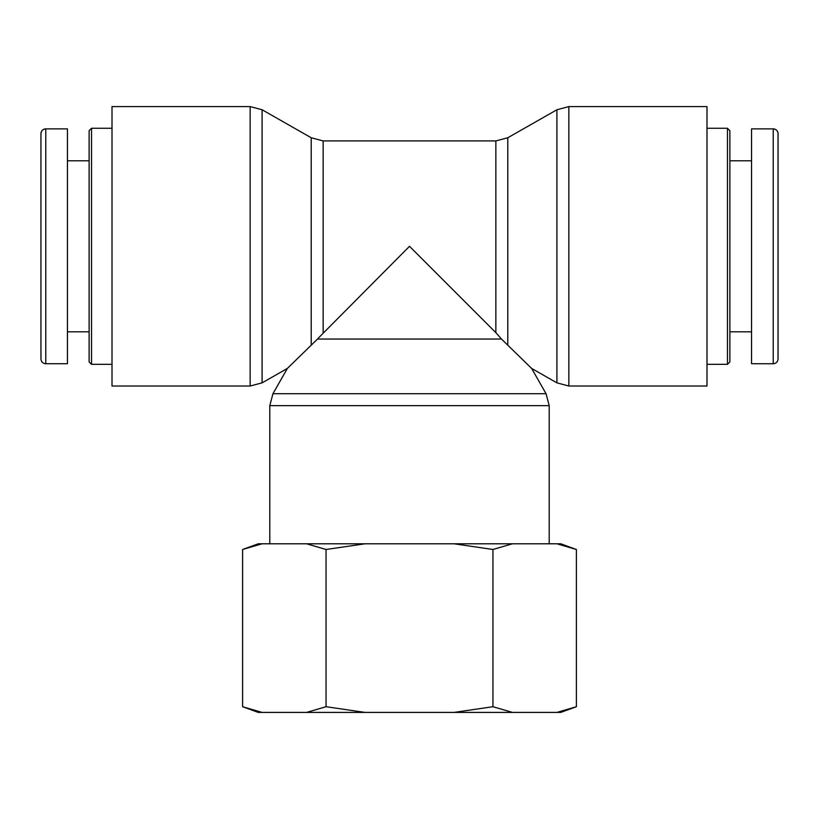 <?xml version="1.0" encoding="UTF-8"?>
<svg xmlns="http://www.w3.org/2000/svg" width="819" height="819" viewBox="0 0 819 819"><rect width="100%" height="100%" fill="white"/><g stroke="black" fill="none" stroke-linecap="round" stroke-linejoin="round"><path stroke-width="1.23" d="M727.467 128.266L727.467 364.332L729.872 361.926L729.872 130.682L727.467 128.266L706.992 128.266M778.05 133.681C777.763 130.764 776.156 129.156 773.228 128.87A4.822 4.822 0 0 1 778.05 133.692L778.05 358.927C777.763 361.855 776.156 363.472 773.228 363.759L751.555 363.728L751.555 128.87L773.228 128.87L773.228 363.759M729.872 160.79L751.555 160.79M91.533 364.332L91.533 128.266L89.128 130.682L89.128 361.926L91.533 364.332L112.008 364.332M112.008 128.266L91.533 128.266M45.772 363.728L67.445 363.728L67.445 128.87L45.772 128.87A4.822 4.822 0 0 0 40.95 133.692L40.95 358.927C41.237 361.855 42.844 363.472 45.772 363.759L45.772 128.87C42.844 129.156 41.237 130.764 40.95 133.681L40.95 133.681M89.128 160.79L67.445 160.79M546.048 393.714L272.952 393.714L269.789 405.651L549.211 405.651L546.048 393.714L531.654 368.448L501.474 339.046L495.864 332.657L409.5 246.304L317.987 338.452M501.474 339.046L317.526 339.046L287.346 368.448L262.09 382.852L250.153 386.015L112.008 386.015L112.008 106.593L250.153 106.593L250.153 386.015M549.211 405.651L549.211 543.796M507.79 344.584L507.79 137.756L556.91 109.756L568.847 106.593L706.992 106.593L706.992 386.015L568.847 386.015L568.847 106.593M262.07 712.407L258.272 712.407L242.608 706.715L262.07 712.407L306.593 712.407L326.054 706.715L364.977 712.407L454.023 712.407L492.946 706.715L512.407 712.407L556.93 712.407L576.392 706.715L576.392 549.488L556.93 543.796L560.728 543.796L576.392 549.488M576.392 706.715L560.728 712.407L556.93 712.407M512.407 712.407L454.023 712.407M364.977 712.407L306.593 712.407M512.407 543.796L492.946 549.488L454.023 543.796L556.93 543.796M364.977 543.796L326.054 549.488L306.593 543.796L454.023 543.796M242.608 549.488L258.272 543.796L262.07 543.796L242.608 549.488L242.608 706.715M306.593 543.796L262.07 543.796M326.054 549.488L326.054 706.715M492.946 549.488L492.946 706.715M323.147 332.657L323.147 140.919L495.853 140.919L495.853 332.657M323.147 140.919L311.21 137.756L311.21 344.584M262.09 382.852L262.09 109.756L250.153 106.593M556.91 109.756L556.91 382.852L568.847 386.015M706.992 364.332L727.467 364.332M729.872 331.818L751.555 331.818M89.128 331.818L67.445 331.818M495.853 140.919L507.79 137.756M311.21 137.756L262.09 109.756M287.346 368.448L272.952 393.714M269.789 405.651L269.789 543.796M531.654 368.448L556.91 382.852"/></g></svg>

